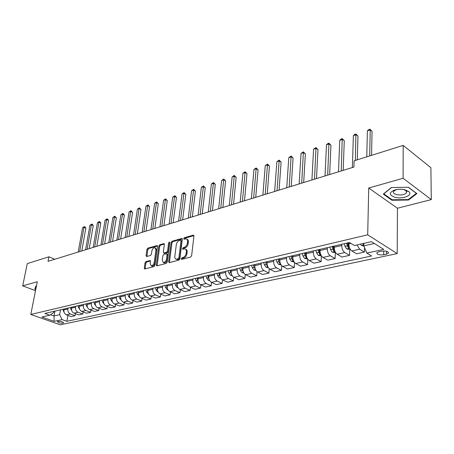 <?xml version="1.0" encoding="UTF-8"?>
<svg xmlns="http://www.w3.org/2000/svg" width="454" height="454" viewBox="0 0 454 454"><rect width="100%" height="100%" fill="white"/><g stroke="black" fill="none" stroke-linecap="round" stroke-linejoin="round"><path stroke-width="0.68" d="M181.197 258.78L181.685 259.393L190.64 257.066L191.622 255.733L193.937 236.012L193.217 235.172L184.341 237.709L183.671 238.622L183.966 239.218L186.191 238.838C187.213 239.133 187.667 240.047 187.542 241.585L187.349 243.208C186.929 245.359 185.902 246.76 184.256 247.413L183.115 247.725L182.44 248.644L182.741 249.257L184.937 248.894C185.987 249.195 186.446 250.131 186.322 251.703L186.123 253.343C185.703 255.517 184.67 256.919 183.019 257.56L181.872 257.861L181.197 258.78M185.629 249.229L185.782 249.303C186.827 249.604 187.292 250.54 187.167 252.112L186.969 253.752C186.549 255.92 185.516 257.327 183.864 257.963L182.718 258.264L182.037 259.302M193.92 235.632L185.175 238.123L184.5 239.11M186.883 239.184L187.025 239.252C188.052 239.553 188.501 240.467 188.382 241.999L188.183 243.622C187.769 245.773 186.742 247.175 185.096 247.827L183.955 248.139L183.274 249.15M62.998 323.146L63.594 322.856C62.936 321.767 61.069 321.273 57.993 321.375L57.408 321.665C58.072 322.754 59.934 323.248 62.998 323.146M145.944 261.572L145.036 262.821L144.287 268.11L144.673 268.978L153.968 266.606L154.893 265.34L157.481 246.386L157.095 245.552L147.845 248.139L146.948 249.382L146.052 255.687L146.659 256.516L150.501 255.46L151.409 254.206L151.846 251.051C152.396 248.854 153.424 247.725 154.939 247.657L155.96 249.899L154.252 262.361C153.707 264.563 152.686 265.704 151.171 265.772L150.121 263.456L150.41 261.379L150.024 260.522L145.944 261.572L146.778 261.947L145.876 263.195L145.132 268.904M37.279 281.741L22.7 285.867L27.28 263.609L48.907 256.805L48.028 261.345L353.927 167.049L354.12 160.824L403.18 145.393L403.095 178.286L368.727 188.007L367.695 234.832L30.787 314.469L37.279 281.741M168.604 261.754L169.268 262.622L178.921 260.114L179.886 258.803L182.292 239.326L181.878 238.475L172.032 241.227L171.096 242.51L168.604 261.754L169.45 262.145L169.461 262.577M166.249 263.411L156.897 265.845L156.255 264.983L158.838 246L159.757 244.734L163.956 243.594L164.348 244.434L163.321 252.129L163.724 252.986L166.635 252.242L167.571 250.96L168.621 242.913L169.456 242.005L169.739 242.595L167.197 262.123L166.249 263.411M381.621 251.176L378.852 251.771L376.871 252.736C376.871 254.507 379.141 255.188 383.675 254.773L386.439 254.183L388.465 253.207C388.476 251.425 386.195 250.744 381.621 251.176M367.695 234.832L397.193 253.582L60.269 324.82L30.787 314.469M67.93 315.388L66.869 321.319L371.588 255.971L366.838 253.077L383.726 249.388L371.423 241.647L354.443 245.535L349.449 242.493L44.85 313.459L49.775 315.218L53.72 312.556L53.947 311.336M66.869 321.319L62.107 319.622L54.157 321.353L41.876 317.023L49.775 315.218M368.727 188.007L397.454 208.233L431.3 199.59L403.095 178.286M431.3 199.59L430.88 167.696L403.18 145.393M22.7 285.867L35.503 290.679M397.454 208.233L397.193 253.582M54.809 259.251L48.907 256.805M366.838 253.077L363.785 245.875L363.847 243.384M363.785 245.875L374.351 243.486M54.934 311.109L54.032 315.956L59.627 314.69L60.524 309.81M75.46 313.674L75.109 315.706L71.17 316.569L66.415 314.843C64.536 313.913 63.713 312.261 63.935 309.889L64.099 308.975M75.109 315.706L70.342 313.964C68.463 313.027 67.635 311.365 67.856 308.981L68.021 308.062M83.156 311.921L82.798 314.009L78.78 314.894L74.008 313.141C72.124 312.199 71.295 310.53 71.511 308.135L71.675 307.21M82.798 314.009L78.026 312.244C76.136 311.296 75.302 309.617 75.517 307.21L75.676 306.274M91.021 310.127L90.664 312.284L86.555 313.186L81.771 311.404C79.881 310.451 79.041 308.76 79.251 306.342L79.416 305.406M90.664 312.284L85.874 310.485C83.979 309.526 83.139 307.829 83.349 305.394L83.508 304.452M99.063 308.294L98.7 310.513L94.5 311.438L89.699 309.628C87.804 308.658 86.958 306.955 87.168 304.509L87.327 303.561M98.7 310.513L93.899 308.692C91.997 307.716 91.146 305.996 91.35 303.539L91.509 302.585M107.28 306.416L106.917 308.709L102.621 309.656L97.809 307.812C95.907 306.83 95.056 305.105 95.255 302.631L95.414 301.677M106.917 308.709L102.099 306.853C100.192 305.865 99.341 304.123 99.54 301.643L99.693 300.679M115.691 304.492L115.322 306.859L110.929 307.829L106.105 305.956C104.199 304.957 103.342 303.21 103.535 300.718L103.688 299.754M115.322 306.859L110.492 304.974C108.58 303.97 107.723 302.211 107.91 299.702L108.063 298.732M124.288 302.523L123.919 304.969L119.425 305.962L114.59 304.061C112.671 303.045 111.809 301.28 111.996 298.755L112.149 297.779M123.919 304.969L119.079 303.056C117.16 302.035 116.292 300.253 116.474 297.716L116.627 296.734M133.084 300.503L132.716 303.039L128.113 304.049L123.267 302.114C121.349 301.087 120.48 299.299 120.656 296.746L120.809 295.764M132.716 303.039L127.863 301.087C125.94 300.049 125.066 298.25 125.242 295.685L125.389 294.697M142.085 298.437L141.716 301.059L137.006 302.092L132.154 300.128C130.23 299.084 129.35 297.274 129.521 294.691L129.668 293.698M141.716 301.059L136.853 299.072C134.929 298.023 134.049 296.201 134.214 293.607L134.361 292.603M151.301 296.314L150.932 299.033L146.114 300.094L141.245 298.091C139.316 297.029 138.436 295.196 138.595 292.592L138.742 291.581M150.932 299.033L146.063 297.012C144.128 295.946 143.243 294.101 143.402 291.479L143.543 290.464M160.739 294.141L160.37 296.956L155.433 298.04L150.558 296.008C148.623 294.93 147.737 293.074 147.891 290.435L148.032 289.419M160.37 296.956L155.489 294.901C153.554 293.817 152.663 291.95 152.811 289.294L152.953 288.273M170.403 291.916L170.034 294.833L164.978 295.946L160.097 293.874C158.162 292.779 157.266 290.895 157.407 288.233L157.549 287.2M170.034 294.833L165.148 292.739C163.213 291.638 162.311 289.743 162.453 287.064L162.589 286.031M180.306 289.624L179.937 292.654L174.762 293.795L169.87 291.684C167.929 290.571 167.027 288.665 167.163 285.969L167.299 284.93M179.937 292.654L175.051 290.526C173.105 289.402 172.202 287.484 172.333 284.772L172.463 283.727M190.459 287.274L190.09 290.424L184.784 291.587L179.886 289.442C177.945 288.313 177.037 286.383 177.162 283.654L177.287 282.604M190.09 290.424L185.198 288.256C183.251 287.11 182.338 285.169 182.457 282.428L182.587 281.372M200.861 284.862L200.498 288.131L195.055 289.329L190.158 287.144C188.211 285.992 187.298 284.039 187.411 281.281L187.536 280.22M200.498 288.131L195.6 285.924C193.654 284.766 192.734 282.797 192.842 280.022L192.967 278.949M211.53 282.382L211.172 285.787L205.588 287.013L200.691 284.789C198.738 283.614 197.819 281.633 197.921 278.847L198.04 277.769M211.172 285.787L206.275 283.534C204.323 282.354 203.398 280.362 203.494 277.553L203.613 276.469M222.477 279.834L222.125 283.375L216.393 284.635L211.496 282.365C209.544 281.174 208.613 279.17 208.704 276.344L208.823 275.26M222.125 283.375L217.222 281.083C215.27 279.885 214.339 277.859 214.424 275.022L214.538 273.927M233.708 277.201L233.362 280.907L227.482 282.201L222.585 279.885C220.633 278.671 219.691 276.639 219.77 273.779L219.884 272.678M233.362 280.907L228.464 278.569C226.512 277.343 225.57 275.294 225.644 272.423L225.752 271.316M245.239 274.477L244.899 278.37L238.861 279.698L233.963 277.337C232.011 276.106 231.069 274.04 231.131 271.146L231.239 270.034M244.899 278.37L240.001 275.987C238.049 274.738 237.102 272.661 237.164 269.75L237.266 268.632M257.077 271.662L256.748 275.765L250.546 277.127L245.654 274.721C243.702 273.467 242.748 271.373 242.799 268.445L242.901 267.315M256.748 275.765L251.857 273.331C249.904 272.065 248.951 269.954 248.996 267.009L249.093 265.874M269.239 268.74L268.916 273.092L262.548 274.488L257.662 272.031C255.71 270.754 254.751 268.632 254.79 265.669L254.881 264.529M268.916 273.092L264.035 270.607C262.083 269.313 261.124 267.179 261.152 264.194L261.243 263.048M281.741 265.709L281.423 270.34L274.88 271.781L269.999 269.273C268.053 267.968 267.088 265.817 267.105 262.815L267.196 261.657M281.423 270.34L276.554 267.803C274.602 266.487 273.637 264.319 273.649 261.3L273.734 260.136M294.589 262.554L294.283 267.514L287.552 268.989L282.689 266.43C280.737 265.102 279.766 262.917 279.772 259.881L279.851 258.712M294.283 267.514L289.425 264.926C287.478 263.581 286.502 261.379 286.497 258.32L286.576 257.146M307.801 259.262L307.511 264.603L300.588 266.129L295.736 263.513C293.789 262.157 292.813 259.938 292.796 256.862L292.87 255.676M307.511 264.603L302.665 261.958C300.724 260.59 299.742 258.354 299.719 255.256L299.788 254.064M321.387 255.903L321.12 261.612L313.992 263.178L309.157 260.505C307.216 259.126 306.229 256.873 306.2 253.758L306.263 252.555M321.12 261.612L316.29 258.911C314.355 257.514 313.362 255.244 313.322 252.106L313.385 250.897M335.353 252.747L335.126 258.53L327.788 260.148L322.97 257.412C321.04 256.005 320.047 253.718 319.996 250.557L320.053 249.342M335.126 258.53L330.319 255.772C328.39 254.348 327.391 252.044 327.328 248.86L327.379 247.634M349.733 249.501L349.546 255.364L341.993 257.021L337.197 254.229C335.273 252.793 334.275 250.472 334.201 247.265L334.252 246.034M349.546 255.364L344.768 252.537C342.844 251.085 341.839 248.741 341.754 245.518L341.8 244.275M364.511 247.589L364.403 252.095L356.623 253.803L351.856 250.948C349.938 249.479 348.927 247.124 348.837 243.877L348.876 242.629M50.536 314.707L54.032 315.956L54.157 321.353M364.403 252.095L359.653 249.206L356.98 244.95M59.627 314.69L62.107 319.622M391.32 187.542L383.278 194.113L391.91 200.242L408.469 200.038L416.92 193.625L408.407 187.258L391.32 187.542M36.422 286.043L35.815 286.031L34.85 289.153L35.741 289.487M408.469 199.391L408.469 200.038M391.916 199.618L391.91 200.242M182.287 238.946L172.866 241.63L171.93 242.918L169.45 262.145M178.206 258.82L178.876 257.906L180.998 240.83L180.709 240.234L179.33 240.58C177.724 241.233 176.708 242.618 176.294 244.734L174.824 256.351C174.688 257.929 175.142 258.865 176.186 259.172L178.206 258.82L179.052 259.223L179.722 258.303L178.876 257.906M180.857 240.308L181.833 241.244L179.722 258.303M176.379 259.262L177.855 259.535L177.009 259.132M179.052 259.223L177.855 259.535M164.342 244.059L160.585 245.132L159.666 246.397L157.112 265.789M164.371 253.292L167.469 252.64L168.406 251.357L169.456 243.316L168.621 242.913M169.722 242.697L169.456 243.316M162.254 260.187L163.349 262.52C164.916 262.457 165.965 261.3 166.51 259.052L167.095 254.586L166.436 253.735L163.775 254.461L162.844 255.738L162.254 260.187M163.684 262.673L164.189 262.911C165.755 262.843 166.811 261.691 167.356 259.45L166.51 259.052M166.885 253.814L167.935 254.983L167.356 259.45M150.405 260.976L146.778 261.947M151.54 265.936L152.011 266.152C153.526 266.084 154.553 264.949 155.092 262.747L154.252 262.361M155.421 247.884L156.795 250.29L155.092 262.747M157.481 246.017L148.679 248.525L147.777 249.768L146.886 256.453M363.881 246.096L361.549 245.512L360.402 244.173M371.554 155.342L372.053 131.365L370.237 129.929L367.382 130.9L366.77 156.846M362.701 243.645L363.813 244.751M369.664 155.932L370.237 129.929L369.959 129.18L372.053 131.365M367.382 130.9L368.818 129.566L369.959 129.18M350.329 249.365L349.432 249.569L346.686 248.888L345.023 246.34L344.228 243.713M357.281 159.825L357.968 136.126L356.14 134.725L353.371 135.667L352.361 167.532M349.194 246.76L347.872 242.862M346.459 243.191L348.326 247.873L349.654 248.094M348.326 247.873L348.388 246.034L347.401 242.969M355.369 160.432L355.902 133.97L357.968 136.126M353.371 135.667L354.795 134.35L355.902 133.97M335.665 252.679L332.254 252.169L330.597 249.655L329.814 247.067M343.184 170.363L344.274 140.757L342.435 139.389L339.74 140.303L338.497 171.805M334.416 249.615L333.349 246.244M331.982 246.567L333.832 251.17L335.007 251.437M333.832 251.17L333.906 249.359L332.935 246.34M341.238 170.959L342.231 138.635L344.274 140.757M339.74 140.303L341.158 138.998L342.231 138.635M321.438 255.891L318.248 255.347L316.586 252.878L315.819 250.33M329.655 174.535L330.955 145.263L329.105 143.924L326.483 144.815L325.019 175.959M320.093 252.311L319.253 249.53M317.919 249.842L319.758 254.376L320.774 254.666M319.758 254.376L319.843 252.589L318.884 249.615M327.686 175.142L328.94 143.169L330.955 145.263M326.483 144.815L327.89 143.526L328.94 143.169M307.619 259.013L304.634 258.44L302.983 256.011L302.222 253.497M316.489 178.592L317.987 149.65L316.137 148.333L313.583 149.201L311.909 180M306.217 254.915L305.559 252.719M304.265 253.02L306.087 257.492L306.949 257.787M306.087 257.492L306.183 255.721L305.236 252.793M314.503 179.205L316.001 147.578L317.987 149.65M313.583 149.201L316.001 147.578M395.252 197.354C402.885 199.385 413.146 195.26 408.963 191.696L404.866 189.783C401.41 189.034 398.022 189.114 394.691 190.016C388.669 192.638 388.857 195.084 395.252 197.354M396.359 189.619L393.584 191.293C392.863 192.757 393.919 193.875 396.751 194.653C401.234 195.385 404.474 194.766 406.472 192.808L406.126 190.754L403.702 189.545M408.22 187.264L416.392 193.37L408.214 199.59L392.16 199.788L383.8 193.847L391.518 187.542M35.798 289.209L35.185 288.982L36.099 286.037M35.69 286.446L35.185 288.982M294.198 262.043L291.411 261.442L289.76 259.052L289.011 256.578M303.686 182.536L305.372 153.912L303.51 152.629L301.025 153.475L299.152 183.932M292.785 257.594L292.251 255.818M290.997 256.113L291.746 258.598L292.802 260.517L293.517 260.8M292.802 260.517L292.909 258.78L291.973 255.886M301.677 183.155L303.403 151.874L305.372 153.912M301.025 153.475L303.403 151.874M281.139 264.971L278.552 264.364L276.906 262.009L276.168 259.569M291.218 186.378L293.08 158.071L291.213 156.812L288.795 157.634L286.735 187.763M279.755 260.278L279.318 258.831M278.098 259.12L278.835 261.566L279.885 263.456L280.453 263.723M279.806 261.283L279.079 258.888M289.192 187.003L291.139 156.057L293.08 158.071M288.795 157.634L291.139 156.057M268.393 267.752L266.044 267.207L264.404 264.886L263.672 262.48M279.079 190.124L281.105 162.118L279.238 160.886L276.878 161.692L274.647 191.486M267.1 262.951L266.742 261.765M265.55 262.043L266.282 264.455L267.747 266.549M267.094 263.632L266.543 261.81M277.036 190.754L279.187 160.131L281.105 162.118M276.878 161.692L279.187 160.131M255.999 270.459L253.877 269.965L252.237 267.69L251.522 265.312M267.253 193.767L269.438 166.062L267.565 164.859L265.267 165.642L262.866 195.118M254.796 265.584L254.501 264.614M253.343 264.886L254.064 267.264L255.381 269.279M254.768 266.061L254.342 264.654M265.198 194.403L267.548 164.104L269.438 166.062M265.267 165.642L267.548 164.104M243.946 273.098L242.033 272.655L240.399 270.414L239.689 268.064M255.727 197.32L258.065 169.909L256.187 168.729L253.945 169.49L251.391 198.659M242.828 268.161L242.595 267.389M241.466 267.65L242.181 269.999L243.333 271.906M242.799 268.501L242.47 267.417M253.661 197.955L256.192 167.974L258.065 169.909M253.945 169.49L256.192 167.974M232.215 275.669L230.496 275.277L228.873 273.064L228.169 270.749M244.496 200.781L246.97 173.661L245.092 172.503L242.907 173.246L240.206 202.104M231.177 270.68L231.001 270.09M229.9 270.346L231.585 274.398M231.154 270.93L230.91 270.113M242.419 201.423L245.126 171.748L246.97 173.661M242.907 173.246L245.126 171.748M220.792 278.171L219.265 277.831L217.642 275.646L216.955 273.365M233.543 204.158L236.154 177.321L234.275 176.186L232.142 176.907L229.298 205.469M219.838 273.143L219.708 272.723M218.641 272.968L220.133 276.775M219.821 273.302L219.651 272.735M231.455 204.799L234.326 175.431L236.154 177.321M232.142 176.907L234.326 175.431M209.663 280.617L208.318 280.317L206.706 278.166L206.02 275.907M222.857 207.45L225.598 180.891L223.714 179.773L221.637 180.482L218.658 208.749M207.665 275.527L208.982 279.074M208.783 275.635L208.675 275.289M220.763 208.097L223.788 179.024L225.598 180.891M221.637 180.482L223.788 179.024M198.829 283.001L197.655 282.74L196.043 280.617L195.368 278.393M212.432 210.667L215.292 184.375L213.414 183.28L211.382 183.972L208.278 211.944M196.974 278.018L198.114 281.281M210.333 211.314L213.505 182.531L215.292 184.375M211.382 183.972L213.505 182.531M188.262 285.322L187.252 285.101L185.652 283.012L184.982 280.81M202.263 213.8L205.231 187.774L203.352 186.702L201.366 187.377L198.143 215.071M186.543 280.447L187.525 283.415M200.152 214.453L203.466 185.958L205.231 187.774M201.366 187.377L203.466 185.958M177.968 287.592L177.105 287.405L175.511 285.345L174.852 283.171M192.331 216.864L195.407 191.1L193.529 190.044L191.594 190.703L188.257 218.119M176.373 282.819L177.208 285.458M190.215 217.511L193.665 189.301L195.407 191.1M191.594 190.703L193.665 189.301M167.923 289.805L167.208 289.652L165.619 287.62L164.972 285.475M182.633 219.849L185.811 194.34L183.932 193.308L182.037 193.954L178.598 221.092M166.453 285.129L167.157 287.427M180.51 220.508L183.932 193.308L184.086 192.564L185.811 194.34M182.037 193.954L184.086 192.564M158.128 291.967L157.549 291.843L155.972 289.839L155.325 287.723M173.156 222.772L176.436 197.513L174.557 196.497L172.707 197.127L169.166 224.004M156.778 287.382L157.373 289.34M171.033 223.425L174.557 196.497L174.728 195.759L175.477 196.162L176.436 197.513M172.707 197.127L174.728 195.759M148.572 294.084L146.546 292.007L145.91 289.913M163.9 225.627L167.265 200.611L165.392 199.618L163.582 200.231L159.944 226.847M147.329 289.584L147.839 291.264M161.772 226.279L165.392 199.618L165.579 198.875L167.265 200.611M163.582 200.231L165.579 198.875M139.236 296.144L137.346 294.124L136.716 292.058M154.854 228.413L158.304 203.642L156.431 202.666L154.666 203.267L150.938 229.622M138.101 291.735L138.544 293.188M152.726 229.071L156.431 202.666L156.636 201.928L158.304 203.642M154.666 203.267L156.636 201.928M130.128 298.164L128.363 296.19L127.739 294.147M146.012 231.143L149.542 206.604L147.675 205.645L145.944 206.23L142.13 232.334M129.089 293.834L129.481 295.1M143.878 231.795L147.675 205.645L147.891 204.907L149.542 206.604M145.944 206.23L147.891 204.907M121.195 300.128L119.584 298.21L118.971 296.19M137.363 233.804L140.973 209.504L139.106 208.556L137.414 209.135L133.521 234.99M120.287 295.883L120.628 296.99M135.23 234.463L139.106 208.556L139.338 207.824L140.973 209.504M137.414 209.135L139.338 207.824M112.535 302.058L111.003 300.185L110.396 298.187M128.902 236.415L132.585 212.341L130.724 211.411L129.067 211.973L125.1 237.584M111.69 297.886L111.985 298.857M126.768 237.073L130.724 211.411L130.968 210.679L132.585 212.341M129.067 211.973L130.968 210.679M104.023 303.908L102.621 302.114L102.019 300.139M120.628 238.963L124.379 215.117L122.518 214.203L120.9 214.753L116.86 240.126M103.279 299.844L103.535 300.69M118.494 239.621L122.518 214.203L122.779 213.476L123.522 213.84L124.379 215.117M120.9 214.753L122.779 213.476M95.698 305.712L94.421 304.004L93.825 302.046M112.53 241.46L116.349 217.829L114.493 216.933L112.904 217.472L108.795 242.612M95.056 301.762L95.283 302.495M110.396 242.118L114.493 216.933L114.76 216.206L116.349 217.829M112.904 217.472L114.76 216.206M87.56 307.466L86.402 305.848L85.812 303.913M104.607 243.9L108.483 220.491L106.633 219.605L105.078 220.133L100.907 245.041M87.02 303.635L87.208 304.259M102.468 244.558L106.633 219.605L106.911 218.885L107.655 219.237L108.483 220.491M105.078 220.133L106.911 218.885M79.598 309.174L78.559 307.653L77.975 305.741M96.844 246.295L100.782 223.096L98.932 222.222L97.411 222.744L93.178 247.424M79.155 305.468L79.314 305.99M94.71 246.953L98.932 222.222L99.227 221.507L99.965 221.853L100.782 223.096M97.411 222.744L99.227 221.507M71.806 310.837L70.302 307.528M89.245 248.639L93.24 225.644L91.396 224.787L89.909 225.298L85.613 249.757M71.46 307.262L71.59 307.687M87.117 249.291L91.396 224.787L91.697 224.072L92.434 224.418L93.24 225.644M89.909 225.298L91.697 224.072M64.179 312.46L62.8 309.276M81.805 250.931L85.846 228.146L84.013 227.301L82.549 227.8L78.207 252.038M63.929 309.015L64.031 309.35M79.677 251.59L84.013 227.301L84.325 226.586L85.057 226.926L85.846 228.146M82.549 227.8L84.325 226.586M63.935 309.889L67.856 308.981M71.511 308.135L75.517 307.21M79.251 306.342L83.349 305.394M87.168 304.509L91.35 303.539M95.255 302.631L99.54 301.643M103.535 300.718L107.91 299.702M111.996 298.755L116.474 297.716M120.656 296.746L125.242 295.685M129.521 294.691L134.214 293.607M138.595 292.592L143.402 291.479M147.891 290.435L152.811 289.294M157.407 288.233L162.453 287.064M167.163 285.969L172.333 284.772M177.162 283.654L182.457 282.428M187.411 281.281L192.842 280.022M197.921 278.847L203.494 277.553M208.704 276.344L214.424 275.022M219.77 273.779L225.644 272.423M231.131 271.146L237.164 269.75M242.799 268.445L248.996 267.009M254.79 265.669L261.152 264.194M267.105 262.815L273.649 261.3M279.772 259.881L286.497 258.32M292.796 256.862L299.719 255.256M306.2 253.758L313.322 252.106M319.996 250.557L327.328 248.86M334.201 247.265L341.754 245.518M348.837 243.877L350.925 243.389M351.856 250.948L359.653 249.206M337.197 254.229L344.768 252.537M322.97 257.412L330.319 255.772M309.157 260.505L316.29 258.911M295.736 263.513L302.665 261.958M282.689 266.43L289.425 264.926M269.999 269.273L276.554 267.803M257.662 272.031L264.035 270.607M245.654 274.721L251.857 273.331M233.963 277.337L240.001 275.987M222.585 279.885L228.464 278.569M211.496 282.365L217.222 281.083M200.691 284.789L206.275 283.534M190.158 287.144L195.6 285.924M179.886 289.442L185.198 288.256M169.87 291.684L175.051 290.526M160.097 293.874L165.148 292.739M150.558 296.008L155.489 294.901M141.245 298.091L146.063 297.012M132.154 300.128L136.853 299.072M123.267 302.114L127.863 301.087M114.59 304.061L119.079 303.056M106.105 305.956L110.492 304.974M97.809 307.812L102.099 306.853M89.699 309.628L93.899 308.692M81.771 311.404L85.874 310.485M74.008 313.141L78.026 312.244M66.415 314.843L70.342 313.964M386.473 251.255L386.439 254.183M383.726 250.954L383.675 254.773M183.864 257.963L183.019 257.56M186.969 253.752L186.123 253.343M187.167 252.112L186.322 251.703M183.955 248.139L183.115 247.725M185.096 247.827L184.256 247.413M188.183 243.622L187.349 243.208M188.382 241.999L187.542 241.585M185.175 238.123L184.341 237.709M193.886 235.512L193.217 235.172M182.718 258.264L181.872 257.861M171.93 242.918L171.096 242.51M172.866 241.63L172.032 241.227M182.247 238.81L181.606 238.492M181.833 241.244L180.998 240.83M157.101 265.363L156.255 264.983M159.666 246.397L158.838 246M160.585 245.132L159.757 244.734M164.297 243.894L163.701 243.605M164.813 253.366L163.973 252.974M167.469 252.64L166.635 252.242M168.406 251.357L167.571 250.96M167.935 254.983L167.095 254.586M150.342 260.783L149.792 260.534M156.795 250.29L155.96 249.899M146.886 256.067L146.052 255.687M147.777 249.768L146.948 249.382M148.679 248.525L147.845 248.139M157.424 245.841L156.851 245.563M145.127 268.484L144.287 268.11M145.876 263.195L145.036 262.821M361.617 245.535L363.807 245.035M363.285 243.509L363.262 244.468M346.754 248.906L349.716 248.236M345.023 246.34L347.253 245.824M332.322 252.186L335.058 251.561M330.597 249.655L332.759 249.161M318.316 255.364L320.83 254.796M316.586 252.878L318.691 252.396M304.702 258.457L307.017 257.929M302.983 256.011L305.026 255.54M291.474 261.459L293.596 260.976M289.76 259.052L291.746 258.598M278.614 264.381L280.549 263.939M276.906 262.009L278.835 261.566M279.97 262.253L279.885 263.456M266.106 267.219L267.866 266.821M264.404 264.886L266.282 264.455M267.389 265.528L267.327 266.322M253.939 269.982L255.528 269.625M252.237 267.69L254.064 267.264M255.148 268.643L255.108 269.103M242.096 272.672L243.526 272.349M240.399 270.414L242.181 269.999M230.564 275.294L231.841 274.999M228.873 273.064L230.604 272.667M219.327 277.842L220.468 277.587M217.642 275.646L219.333 275.26M208.38 280.328L209.385 280.101M206.706 278.166L208.352 277.786M197.711 282.751L198.585 282.553M196.043 280.617L197.649 280.249M187.309 285.112L188.058 284.942M185.652 283.012L187.213 282.649M177.168 287.416L177.798 287.274M175.511 285.345L177.037 284.993M167.271 289.663L167.787 289.55M165.619 287.62L167.112 287.274M157.612 291.86L158.02 291.763M155.972 289.839L157.385 289.516M148.18 293.999L148.486 293.931M146.546 292.007L147.862 291.706M137.346 294.124L138.561 293.846M128.363 296.19L129.486 295.934M119.584 298.21L120.616 297.972M111.003 300.185L111.951 299.969M102.621 302.114L103.484 301.916M94.421 304.004L95.204 303.822M86.402 305.848L87.111 305.684M78.559 307.653L79.195 307.506M70.881 309.418L71.448 309.288M63.367 311.149L63.872 311.03M388.476 252.293L388.465 253.207M177.032 259.569L176.186 259.172M164.564 253.377L163.724 252.986M164.189 262.911L163.349 262.52M152.011 266.152L151.171 265.772M406.126 190.754L408.963 191.696M406.472 190.26L406.472 192.808M396.325 189.624L394.691 190.016"/></g></svg>
